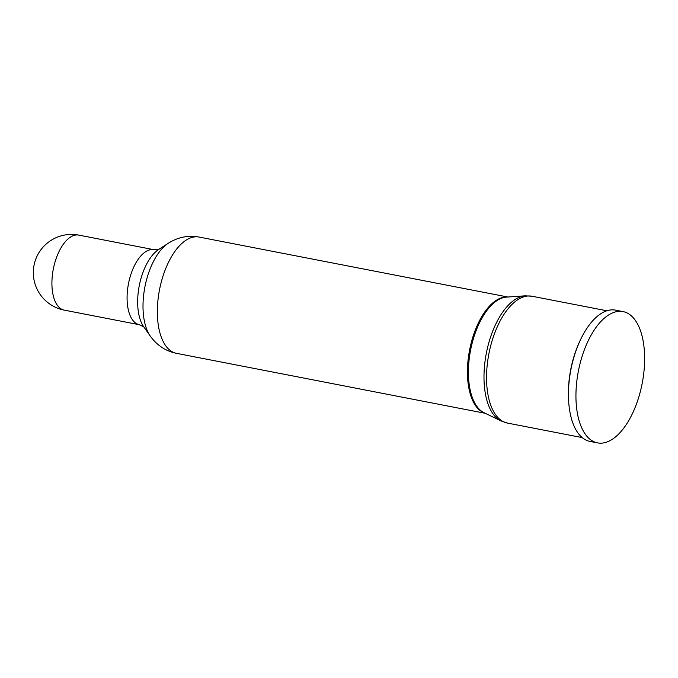 <?xml version="1.0" encoding="UTF-8"?>
<svg xmlns="http://www.w3.org/2000/svg" width="678" height="678" viewBox="0 0 678 678"><rect width="100%" height="100%" fill="white"/><g stroke="black" fill="none" stroke-linecap="round" stroke-linejoin="round"><path stroke-width="1.02" d="M623.031 311.6L615.539 310.143A66.876 32.485 101 0 0 579.86 341.136A66.876 32.485 101 0 0 590.038 441.437L597.538 442.887A66.876 32.485 101 0 0 633.218 411.902A66.876 32.485 101 0 0 623.031 311.6A66.876 32.485 101 0 0 587.351 342.585A66.876 32.485 101 0 0 597.538 442.887M581.156 338.39A64.596 31.383 101 0 0 579.385 342.068A64.596 31.383 101 0 0 568.732 402.376M525.196 295.828A64.232 31.205 101 0 0 494.957 325.838A64.232 31.205 101 0 0 500.906 420.894L484.05 412.707A59.367 28.84 101 0 1 478.549 324.847A59.367 28.84 101 0 1 506.5 297.108L525.196 295.828L532.035 296.244A64.596 31.383 101 0 0 497.567 326.186A64.596 31.383 101 0 0 507.407 423.072L582.224 437.598M507.458 297.04A59.232 28.773 101 0 0 477.541 324.72A59.232 28.773 101 0 0 484.914 413.131M168.263 243.275A52.155 25.34 101 0 0 151.906 264.674A52.155 25.34 101 0 0 150.253 336.042L143.685 326.711A43.426 21.094 101 0 1 145.067 267.293A43.426 21.094 101 0 1 158.686 249.47L168.263 243.275C177.856 237.173 188.12 235.105 199.061 237.054A59.232 28.773 101 0 0 167.458 264.496A59.232 28.773 101 0 0 176.475 353.34L485.279 413.309M78.818 235.113A38.214 38.214 0 0 0 36.756 256.776A38.214 38.214 0 0 0 64.249 310.134A38.214 18.56 101 0 1 56.927 304.676A38.214 18.56 101 0 1 58.427 252.818A38.214 18.56 101 0 1 78.818 235.113L153.991 249.707A38.214 18.56 101 0 0 133.6 267.42A38.214 18.56 101 0 0 139.422 324.737L143.804 326.864M500.906 420.894L507.407 423.072M150.253 336.042C156.864 345.288 165.602 351.051 176.475 353.34M153.991 249.707L158.855 249.368M64.249 310.134L139.422 324.737M199.061 237.054L507.856 297.015M532.035 296.244L606.861 310.77"/></g></svg>
